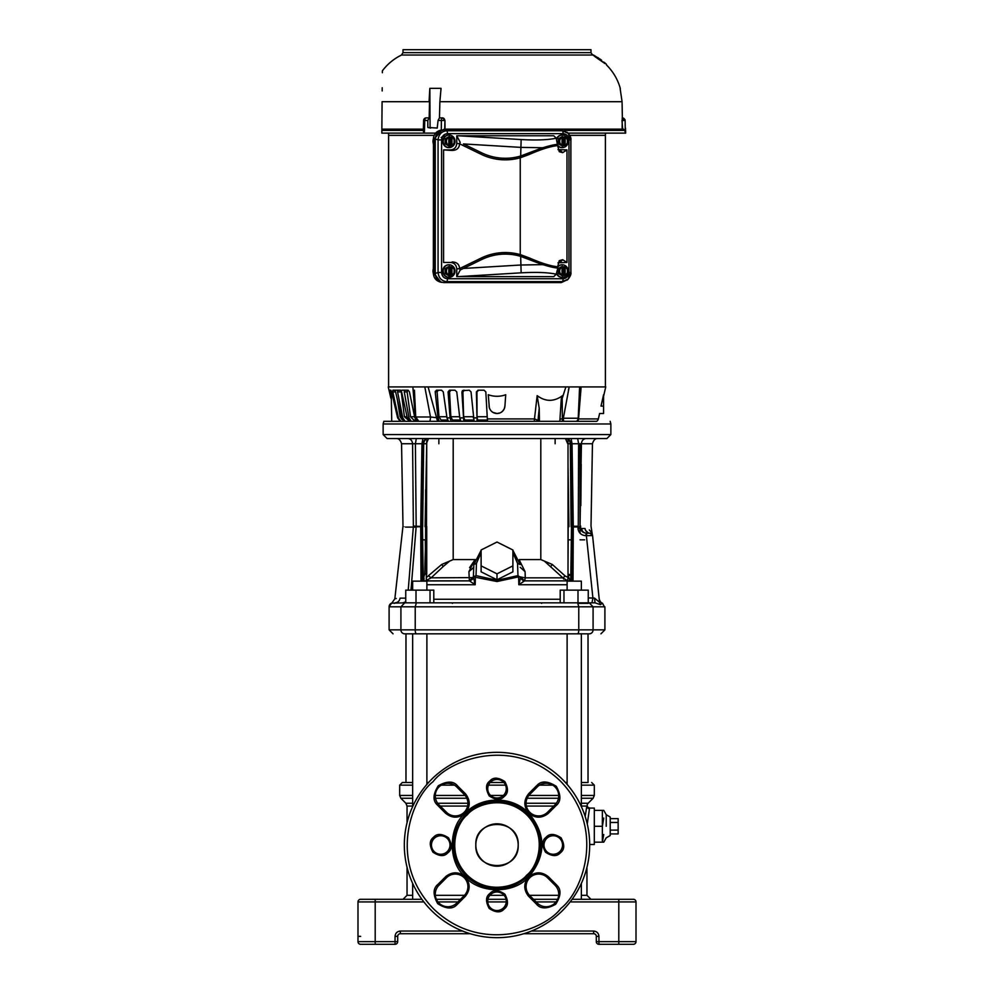 <?xml version="1.0" encoding="UTF-8"?>
<svg xmlns="http://www.w3.org/2000/svg" width="994" height="994" viewBox="0 0 994 994"><rect width="100%" height="100%" fill="white"/><g stroke="black" fill="none" stroke-linecap="round" stroke-linejoin="round"><path stroke-width="1.49" d="M404.732 602.849L391.574 603.147A3.976 3.976 0 0 0 389.101 606.825L400.917 606.825L404.732 602.849L595.083 602.849L588.262 602.849L588.262 590.138L560.206 590.138L560.206 602.849M497 438.553L387.113 438.553L396.258 438.553L387.113 438.553L383.137 434.577L610.863 434.577L606.887 438.553L497 438.553M397.178 438.553L398.631 438.553M408.273 438.553L405.875 438.553M409.453 421.332L400.209 421.332L397.637 417.89L391.586 391.897L390.07 391.909L389.884 390.22L391.313 397.426L391.735 421.332L383.846 421.332L596.673 421.332A3.976 3.976 0 0 0 598.351 418.921L599.606 413.504L603.582 413.504L603.582 406.111L603.582 413.504M417.033 421.332L415.293 417.89A5.293 4.262 90 0 0 417.381 421.332L409.69 421.332L407.316 417.89L401.601 391.897L400.47 390.22L397.886 390.22L397.575 391.897L402.794 417.89L405.142 421.332M588.262 597.928L594.462 598.09L599.544 602.277L592.573 535.58L589.939 533.206L586.323 533.206C582.993 532.834 581.155 531.268 580.782 528.51L577.986 528.609C578.744 533.008 581.366 535.356 585.864 535.667L586.298 533.219M578.334 527.168L577.986 528.609M412.796 465.602L413.057 493.645M413.144 502.84L413.218 510.531M413.305 520.558L413.355 526M580.049 526.087L581.415 443.746L578.607 443.746L578.284 526.087M427.159 438.553C417.766 438.553 417.766 438.553 427.159 438.553C417.766 438.553 417.766 438.553 427.159 438.553C436.552 438.553 436.552 438.553 427.159 438.553C436.552 438.553 436.552 438.553 427.159 438.553M566.841 438.553C557.448 438.553 557.448 438.553 566.841 438.553C557.448 438.553 557.448 438.553 566.841 438.553C576.234 438.553 576.234 438.553 566.841 438.553M600.935 633.837L604.899 629.861L400.917 629.861A3.976 3.814 90 0 0 404.732 633.837C389.226 633.837 389.226 633.837 404.732 633.837C389.226 633.837 389.226 633.837 404.732 633.837L589.02 633.837M405.341 602.849L402.955 602.849L405.738 601.792M396.271 598.5L394.842 598.823L391.81 603.097M604.427 606.825L602.439 603.147L600.451 604.638L595.083 602.849L594.462 598.09M594.362 552.676L599.556 602.327L592.573 535.58L586.385 535.667L592.896 597.928L591.977 602.849M395.065 602.849C397.886 602.55 399.551 600.985 400.06 598.152C393.139 598.922 393.139 598.922 400.06 598.152L405.738 598.152M408.223 590.138L413.318 527.106C399.526 527.118 399.526 527.118 413.318 527.093L413.318 527.106C399.526 527.118 399.526 527.118 413.318 527.093M599.544 602.277L599.954 603.793M573.004 581.142L573.277 526.236L577.825 526.236L577.874 527.205M410.994 590.138L416.151 526.944L416.175 526.236L413.367 526.074C399.998 526.074 399.998 526.074 413.367 526.074L413.342 526.907L420.723 526.696M416.126 527.205L413.318 527.106M585.913 534.697L586.385 535.667L586.833 533.206L586.385 535.667M423.63 438.553L422.885 438.553L421.965 443.746L415.393 443.746L416.175 526.236L420.723 526.422M413.367 526.074L412.585 443.746L401.551 443.746C400.495 440.131 398.731 438.391 396.258 438.553L396.258 438.553M583.789 438.553L586.1 438.553C583.292 438.851 581.726 440.578 581.415 443.746L592.449 443.746L591.008 526.074L592.3 534.673L589.939 533.206C593.169 534.797 593.169 534.797 589.939 533.206C593.169 534.797 593.169 534.797 589.939 533.206L590.846 533.368M592.573 535.555L592.349 534.747L592.573 535.555M592.312 534.673L591.716 533.89L592.312 534.673M591.691 533.877L590.871 533.38L591.691 533.877M581.602 528.51C582.124 531.392 583.689 532.958 586.323 533.206L589.939 533.206C587.206 532.958 585.565 531.392 585.019 528.51C593.766 532.859 593.766 532.859 585.019 528.51L580.782 528.51L580.049 527.081M578.694 438.553L577.688 438.553L578.607 443.746L572.035 443.746L573.277 526.236L572.196 526.236L571.923 581.142M421.804 526.236L422.674 526.733L423.68 443.746L426.289 443.746L428.513 438.553C425.68 438.764 424.065 440.504 423.68 443.746L421.965 443.746L420.723 526.236L421.804 526.236L423.046 443.746C423.394 440.578 425.134 438.851 428.252 438.553M402.371 438.553L407.9 438.553C410.696 438.876 412.249 440.603 412.585 443.746L415.393 443.746L416.312 438.553L415.281 438.553M591.691 532.722L589.318 529.926M581.217 464.235L580.831 505.66M580.633 526.074C594.424 526.074 594.424 526.074 580.633 526.074L580.67 527.106C594.424 527.106 594.424 527.106 580.67 527.106M570.742 579.999L571.525 526.447L573.277 526.422M569.674 438.553L571.115 438.553L572.035 443.746L570.954 443.746C570.606 440.578 568.866 438.851 565.748 438.553M438.863 443.746L438.863 438.553L434.44 438.553L446.144 438.553M444.964 438.553L445.747 438.553M448.157 438.553L456.022 438.553M459.526 438.553L467.23 438.553M468.311 438.553L474.56 438.553M478.251 438.553L517.949 438.553M547.856 438.553L559.56 438.553M507.512 438.553L536.636 438.553M593.43 438.553L587.951 438.553M592.449 443.746C593.505 440.131 595.269 438.391 597.742 438.553L586.1 438.553M572.196 526.236L570.954 443.746L570.32 443.746C570.022 440.628 568.406 438.901 565.487 438.553L567.711 443.746L570.32 443.746L571.103 526.745L573.277 526.696M557.448 438.553L558.566 438.553M555.137 443.746L555.137 438.553M537.468 421.332L535.48 421.332M575.986 421.332L576.421 421.332A3.976 3.976 0 0 0 578.197 418.238L579.614 386.914L569.189 386.914L563.349 418.238L578.197 418.238M360.636 944.3A2.647 2.647 0 0 1 357.989 941.653L375.198 941.653L375.198 944.3L360.636 944.3A2.647 2.647 0 0 1 357.989 941.653L357.989 901.931A2.647 2.647 0 0 1 360.636 899.284L375.198 899.284L368.575 899.284L375.198 899.284L375.198 941.653L395.053 941.653L395.053 936.36L397.699 936.36A2.647 2.647 0 0 1 400.346 933.714L470.162 933.714M625.425 899.284L618.802 899.284L625.425 899.284M523.838 933.714L593.654 933.714L593.654 931.055C596.847 931.39 598.612 933.155 598.947 936.36L598.947 941.653L618.802 941.653L618.802 899.284L633.364 899.284A2.647 2.647 0 0 1 636.011 901.931L636.011 941.653A2.647 2.647 0 0 1 633.364 944.3L625.425 944.3M618.802 899.284L572.122 899.284M557.634 899.284L533.492 899.284M506.058 899.284L487.942 899.284M460.508 899.284L436.366 899.284M421.878 899.284L375.198 899.284M397.699 941.653A2.647 2.647 0 0 1 395.053 944.3L395.053 941.653L397.699 941.653L397.699 936.36A2.647 2.647 0 0 1 400.346 933.714L400.346 931.055C397.153 931.403 395.388 933.167 395.053 936.36M598.947 936.36L596.301 936.36A2.647 2.647 0 0 0 593.654 933.714A2.647 2.647 0 0 1 596.301 936.36L596.301 941.653L598.947 941.653L598.947 944.3L633.364 944.3A2.647 2.647 0 0 0 636.011 941.653A2.647 2.647 0 0 1 633.364 944.3M375.198 944.3L395.053 944.3M598.947 944.3A2.647 2.647 0 0 1 596.301 941.653M511.985 859.984A21.185 21.185 0 0 1 482.015 859.984A21.185 21.185 0 0 1 482.015 830.027A21.185 21.185 0 0 1 511.985 830.027A21.185 21.185 0 0 1 511.985 859.984A21.185 21.185 0 0 0 497 823.815M482.015 830.027A21.185 21.185 0 0 0 497 866.184M475.815 844.999C474.486 872.297 519.489 872.359 518.185 844.999C519.514 817.702 474.511 817.64 475.815 844.999M586.957 867.265L586.957 895.308L590.933 899.284M585.168 816.459L586.82 806.072C587.591 803.45 587.591 803.45 586.82 806.072C587.591 803.45 587.591 803.45 586.82 806.072L581.353 806.072M412.647 806.072L407.043 806.072L407.043 822.734M407.043 867.265L407.043 895.308L412.647 895.308M412.647 803.264L405.875 803.264L400.855 798.244L412.647 798.244M581.353 803.264L588.125 803.264L593.145 798.244L581.353 798.244M581.353 785.161L594.313 785.161L594.313 795.436L581.353 795.436M412.647 785.161L399.687 785.161L399.687 795.436L400.855 798.244M497.907 782.514L490.129 782.514M428.563 782.514L426.886 782.514M412.647 782.514L405.974 782.514L405.974 633.837M589.467 808.631L586.82 806.072A2.647 2.56 -167.7 0 0 589.467 808.631L587.268 824.026M594.313 826.287L594.313 808.072L594.313 810.396L603.768 810.396L602.364 810.396L602.364 842.166L603.768 842.166L594.313 842.166L594.313 844.49L594.313 826.287L602.364 826.287L603.756 818.074M606.228 826.287L606.228 814.72L606.228 826.287M618.144 830.102L618.144 833.929L610.204 833.929L610.204 835.544L610.204 817.018L610.204 818.634L618.144 818.634L618.144 830.102L610.204 830.102M603.756 834.5L602.364 842.166M565.437 782.514L567.114 782.514M581.353 782.514L588.026 782.514L588.026 633.837M503.871 782.514L496.13 782.514M610.204 822.46L618.144 822.46M412.647 899.284L412.647 883.38M412.647 806.631L412.647 633.837M426.886 784.39L426.886 633.837M567.114 784.39L567.114 633.837M581.353 899.284L581.353 883.38M581.353 806.631L581.353 633.837M563.971 602.849L563.971 590.138M577.999 602.849L577.999 590.138M584.658 539.829L580.049 539.829M541.693 603.383L540.947 602.849M453.065 602.849L452.307 603.383M426.886 584.745L475.182 584.745L469.851 581.142L475.182 584.745L475.393 576.868L475.182 584.745L473.38 576.868L497 581.54L518.607 576.868L518.818 584.745L520.62 576.868L518.607 576.868L517.973 575.613L497 580.285L476.027 575.613L475.393 576.868L476.027 575.613L473.38 576.868L469.379 580.869L426.314 580.869L469.454 580.869L422.624 580.956L424.711 574.172L426.749 573.613L426.737 539.829L425.618 539.829L424.711 574.172M430.029 602.849L430.029 590.138L433.794 590.138L433.794 602.849M430.029 590.138L405.738 590.138L405.738 602.849M416.001 602.849L416.001 590.138M567.114 590.138L567.114 581.142L581.353 581.142L581.353 590.138M567.114 584.745L518.818 584.745L520.632 577.539L524.149 581.142L518.818 584.745L518.731 581.316M412.647 590.138L412.647 581.142L426.886 581.142L426.886 590.138M580.049 533.206L580.049 443.734M568.021 564.319L568.183 539.829L571.103 539.829M571.935 578.57L570.009 580.434L568.108 575.936L570.78 574.843L568.021 574.209M571.388 581.142L570.009 580.434L571.935 580.434M560.156 580.869L536.213 580.869M469.851 581.142L473.368 577.539M474.387 582.322L475.12 584.559M422.674 539.829L425.618 539.829L425.618 489.731M414.796 527.106L414.796 526.186M423.22 577.589L423.991 578.061L423.991 580.869L433.844 580.869M439.708 438.553L457.364 438.553M568.183 526.447L568.021 557.758M568.021 439.336L568.021 577.092M568.021 575.24L568.108 575.936M524.621 580.869L520.806 577.589L524.621 580.869L525.267 577.837L562.865 577.837L567.686 580.869L568.021 577.203M519.613 560.641L525.081 571.662L525.267 577.837L520.558 577.005L524.521 580.869C521.651 579.713 520.347 578.583 520.62 577.477M520.632 577.539L517.973 575.613L517.539 563.374L512.892 552.602M497 573.824L512.892 565.872L512.892 571.836L497 579.775L481.108 571.836L481.108 565.872L497 573.824L497 579.775M481.108 552.602L476.461 563.349L476.027 575.613L476.461 563.349L473.815 564.604L473.38 576.868M473.38 577.477C473.653 578.583 472.349 579.713 469.454 580.869L473.43 577.005M425.556 580.869L431.135 577.837L473.194 577.589M457.787 580.869L469.379 580.869L468.919 571.662L474.387 560.653L469.615 567.611M426.737 539.829L426.737 526.447L425.084 526.447L426.749 443.746M426.314 580.869L426.749 440.628M426.749 574.507L426.749 573.613M453.189 438.553L453.189 559.585L441.721 564.455L426.749 577.166M453.189 559.585L475.741 559.585M519.303 559.585L540.811 559.585L540.811 438.553M567.686 577.203L565.238 576.06L552.279 564.455L540.811 559.585M563.784 579.092L562.865 577.837L565.238 576.06M517.539 563.374L520.185 564.604L512.892 550.577M525.081 571.662L520.185 567.288M512.892 565.872L512.892 549.993L497 542.041L481.108 549.993L481.108 565.872M473.815 567.288L468.919 571.662M428.762 576.06L431.135 577.837L443.225 566.493L441.721 564.455M449.263 561.436L443.225 566.493M562.865 577.837L544.737 561.436M552.279 564.455L550.775 566.493M490.452 782.179A9.269 9.269 0 0 1 503.821 782.452A9.269 9.269 0 0 1 502.989 795.809A9.269 9.269 0 0 1 490.179 795.014A9.269 9.269 0 0 1 490.452 782.179M546.712 838.451A9.269 9.269 0 0 1 560.082 838.725A9.269 9.269 0 0 1 559.262 852.069A9.269 9.269 0 0 1 546.452 851.286A9.269 9.269 0 0 1 546.712 838.451M490.452 894.712A9.269 9.269 0 0 1 503.821 894.998A9.269 9.269 0 0 1 502.989 908.342A9.269 9.269 0 0 1 490.179 907.547A9.269 9.269 0 0 1 490.452 894.712M434.179 838.451A9.269 9.269 0 0 1 447.548 838.725A9.269 9.269 0 0 1 446.728 852.069A9.269 9.269 0 0 1 433.918 851.286A9.269 9.269 0 0 1 434.179 838.451M465.701 812.645C482.488 795.622 512.556 796.008 528.833 813.179C546.278 834.388 546.278 855.61 528.833 876.832L528.323 877.329C513.774 894.078 479.406 893.792 465.167 876.832C447.996 862.481 447.996 827.53 465.167 813.179L465.701 812.645C470.361 806.619 470.386 800.431 465.751 794.131A13.904 13.904 0 0 0 465.167 793.51L464.235 794.454A12.574 12.574 0 0 1 464.235 812.235A12.574 12.574 0 0 1 446.443 812.235L438.963 804.742A12.574 12.574 0 0 1 438.963 786.962A12.574 12.574 0 0 1 456.743 786.962L464.235 794.454A12.574 12.574 0 0 1 464.235 812.235A12.574 12.574 0 0 1 446.443 812.235L445.511 813.179C452.059 818.472 458.619 818.472 465.167 813.179M466.621 813.601A43.686 43.686 0 0 0 465.602 875.379A43.686 43.686 0 0 0 527.379 876.41A43.686 43.686 0 0 0 528.398 814.633A43.686 43.686 0 0 0 466.621 813.601M562.529 910.541A92.678 92.678 0 0 1 431.719 910.777A92.678 92.678 0 0 1 431.471 779.47A92.678 92.678 0 0 1 562.281 779.221A92.678 92.678 0 0 1 562.529 910.541M560.666 908.665C544.55 929.85 481.506 954.799 433.583 908.901C387.325 861.326 411.789 798.095 432.862 781.831L433.334 781.346C449.45 760.149 512.494 735.212 560.417 781.098C606.675 828.673 582.211 891.904 561.138 908.181L561.337 907.982M438.963 885.256L446.443 877.764A12.574 12.574 0 0 1 464.235 877.764A12.574 12.574 0 0 1 464.235 895.557L456.743 903.049A12.574 12.574 0 0 1 438.963 903.049A12.574 12.574 0 0 1 438.963 885.256L438.019 884.325C432.924 888.387 432.825 894.836 437.733 903.683C446.256 909.1 452.705 909.398 457.066 904.565L457.675 903.981L456.743 903.049A12.574 12.574 0 0 1 438.963 903.049A12.574 12.574 0 0 1 438.963 885.256M528.323 877.329L528.299 877.354C523.639 883.393 523.614 889.58 528.249 895.88A13.904 13.904 0 0 0 528.833 896.489L529.765 895.557A12.574 12.574 0 0 1 529.765 877.764A12.574 12.574 0 0 1 547.557 877.764L555.037 885.256A12.574 12.574 0 0 1 555.037 903.049A12.574 12.574 0 0 1 537.257 903.049L529.765 895.557A12.574 12.574 0 0 1 529.765 877.764A12.574 12.574 0 0 1 547.557 877.764L548.489 876.832C541.941 871.527 535.381 871.527 528.833 876.832M529.765 794.454L537.257 786.962A12.574 12.574 0 0 1 555.037 786.962A12.574 12.574 0 0 1 555.037 804.742L547.557 812.235A12.574 12.574 0 0 1 529.765 812.235A12.574 12.574 0 0 1 529.765 794.454L528.833 793.51C523.527 800.071 523.527 806.619 528.833 813.179C535.033 818.298 541.382 818.484 547.88 813.751L548.489 813.179L547.557 812.235A12.574 12.574 0 0 1 529.765 812.235A12.574 12.574 0 0 1 529.765 794.454M556.802 139.098A6.287 5.914 -90 0 1 568.245 141.322A6.287 5.914 -90 0 1 562.331 147.609L561.883 147.609A6.287 5.914 -90 0 1 557.634 145.683M562.331 135.035L561.883 135.035A6.287 5.914 -90 0 0 556.553 138.613M557.646 267.237A6.287 5.914 -90 0 1 568.245 271.064A6.287 5.914 -90 0 1 562.331 277.351L561.883 277.351A6.287 5.914 -90 0 1 556.553 273.772M562.331 264.777L561.883 264.777A6.287 5.914 -90 0 0 557.634 266.703M441.982 130.003L434.018 139.235L434.018 273.151L440.715 282.184C436.055 280.904 433.595 277.86 433.334 273.052L433.471 139.334L433.471 273.052L440.988 282.221M441.137 137.545L444.206 135.557M559.821 421.332L561.299 398.569L562.554 395.649L562.182 398.457L565.897 386.914L569.189 386.914L568.419 389.996M605.396 386.914L605.396 135.358L569.748 135.358L605.408 135.358L605.408 133.109M414.436 390.22L415.74 416.983L430.489 416.983L424.811 386.914L569.189 386.914M388.592 135.358L434.192 135.358L388.604 135.358L388.604 386.914L388.592 133.109M391.313 397.426L390.853 398.172L388.256 386.914L428.103 386.914L436.627 417.89A5.293 3.144 90 0 0 438.168 421.332L441.845 421.332L441.858 420.015M389.884 390.22L390.866 390.22L389.834 390.356M412.87 386.914L415.293 417.89L416.2 416.983A5.293 5.082 -90 0 0 418.809 421.332L417.381 421.332L418.809 421.332L415.74 416.983L414.734 397.836M427.818 120.436L423.606 120.448A2.647 2.647 0 0 1 426.252 117.888L429.159 117.888L427.818 120.436L427.805 127.431L430.626 128.077M603.631 62.498L592.896 55.005M598.711 58.907L603.631 62.547M603.433 62.535L594.598 56.372M622.07 101.711L620.107 88.354L622.07 101.711L622.368 117.888L622.07 101.711L439.87 101.711L439.472 117.888M622.12 129.133L622.256 117.888A2.647 2.647 -90 0 1 624.891 120.436L622.319 120.485L622.256 117.888L625.114 120.436L625.313 133.109L624.866 130.413L623.437 129.133L624.866 130.413L623.437 129.133L444.194 129.133L442.492 130.413M442.653 117.888L444.939 120.485L444.989 129.133M590.995 52.645L590.995 49.7L403.005 49.7L403.005 52.645L590.995 52.645L592.486 55.03L401.514 55.03C393.873 58.783 387.486 64.063 382.355 70.847L382.342 72.724M449.126 135.035A6.287 5.914 -90 0 1 455.028 141.322A6.287 5.914 -90 0 1 449.126 147.609L448.667 147.609A6.287 5.914 -90 0 1 442.765 141.322A6.287 5.914 -90 0 1 448.667 135.035L449.126 135.035A6.287 5.914 -90 0 0 443.212 141.322A6.287 5.914 -90 0 0 449.126 147.609M449.126 264.777A6.287 5.914 -90 0 1 455.028 271.064A6.287 5.914 -90 0 1 449.126 277.351L448.667 277.351A6.287 5.914 -90 0 1 442.765 271.064A6.287 5.914 -90 0 1 448.667 264.777L449.126 264.777A6.287 5.914 -90 0 0 443.212 271.064A6.287 5.914 -90 0 0 449.126 277.351M480.984 258.154L481.655 259.533L460.21 269.995L459.526 268.616L480.984 258.154A55.416 55.416 0 0 1 520.67 254.725L529.367 257.943C540.984 263.075 550.415 266.019 557.634 266.79L557.82 268.119C550.341 267.262 540.736 264.329 528.994 259.322L520.247 256.191A53.887 53.887 0 0 0 481.655 259.533L463.44 268.455L520.67 265.013L542.538 264.64L557.845 268.181L556.218 274.207L553.795 276.63L456.755 276.605L460.222 269.995L463.44 268.455M481.668 259.571A53.85 53.85 0 0 1 520.67 256.365L542.538 264.64M459.526 268.616L456.755 268.976C456.383 265.025 454.345 262.863 450.63 262.466L443.572 262.466L443.572 149.92L450.63 149.92C454.345 149.522 456.383 147.348 456.755 143.409L456.755 135.78L553.795 135.756L556.218 138.178L557.634 145.596C550.415 146.367 540.984 149.311 529.367 154.443L520.67 157.661A55.416 55.416 0 0 1 480.984 154.232L459.526 143.77L460.21 142.39L456.755 135.78M456.755 276.605L456.755 268.976M557.845 144.205L542.538 147.746L520.67 156.021A53.85 53.85 0 0 1 481.668 152.815A53.887 53.887 0 0 0 520.247 156.182L528.994 153.064C540.736 148.044 550.341 145.112 557.82 144.267M542.538 147.746L520.67 147.373L463.44 143.931L481.668 152.815L480.984 154.232M463.44 143.931L481.655 152.852M456.755 143.409L459.526 143.77M567.661 279.6L561.287 282.582L443.833 282.582C438.64 282.023 435.782 278.991 435.248 273.462L438.068 272.48L438.068 139.905L441.584 139.905L441.584 272.48C441.945 276.27 443.908 278.357 447.462 278.742A2.907 0.994 90 0 1 446.641 281.613C441.56 281.016 438.702 277.972 438.068 272.48L441.584 272.48M435.248 273.462L435.248 138.924L438.068 139.905C438.702 134.401 441.56 131.37 446.641 130.773A2.907 0.994 90 0 1 447.462 133.643C443.908 134.028 441.945 136.116 441.584 139.905M449.226 145.596L448.592 145.596L449.126 146.267L445.101 143.795L445.101 138.849L449.276 136.464M454.109 143.745L451.102 145.596L451.102 137.035L454.183 138.949L454.109 143.745M449.536 146.168L451.102 145.596M450.468 145.596L450.468 137.035L449.226 137.035M446.207 138.887L446.207 143.745L448.828 145.161A4.187 3.939 -90 0 1 448.828 137.47L445.101 138.849M446.207 143.745L445.2 143.745L445.2 138.887L449.536 136.464M449.226 275.338L448.592 275.338L449.126 276.009L445.101 273.536L445.101 268.591L449.276 266.218M454.109 273.499L451.102 275.338L451.102 266.79L454.183 268.703L454.109 273.499M449.536 275.922L451.102 275.338M450.468 275.338L450.468 266.79L449.226 266.79M446.207 268.641L446.207 273.499L448.828 274.916A4.187 3.939 -90 0 1 448.828 267.212L445.101 268.591M446.207 273.499L445.2 273.499L445.2 268.641L449.536 266.218M557.994 149.597L566.99 149.92L566.99 262.466L557.994 262.789M451.897 267.137L451.947 267.212A4.187 3.939 -90 0 1 451.947 274.916L451.897 274.99M450.468 266.79L451.102 266.79M451.897 137.396L451.947 137.47A4.187 3.939 -90 0 1 451.947 145.161L451.897 145.236M450.468 137.035L451.102 137.035M459.526 144.366C459.079 148.292 456.606 150.318 452.108 150.442L450.63 149.92M443.572 149.92L452.108 150.442M450.63 262.466L443.572 262.466M452.108 261.944C456.606 262.068 459.079 264.093 459.526 268.02M597.642 57.577L601.532 60.323L597.642 57.577M600.687 59.516L601.333 59.988L600.687 59.516M600.488 59.367L594.785 55.925M603.42 62.001L604.302 62.908M604.489 63.467L604.302 62.597M595.692 56.434L601.519 60.125M598.55 58.087L597.841 57.565M439.435 117.888L442.504 117.888A2.647 2.261 90 0 1 444.753 120.485L438.068 120.436L439.435 117.888M622.455 117.888L625.114 120.436L624.903 119.516M429.159 117.888L429.843 88.354L430.079 127.431M426.165 117.888L426.252 117.888A2.647 1.491 -90 0 0 424.761 120.436L424.363 133.109L423.556 133.109L423.369 129.133L423.63 130.413L381.907 130.413L381.957 129.133L381.82 133.109L382.094 101.711C382.454 59.478 382.454 59.478 382.094 101.711L429.06 101.711L429.843 88.354L441.05 88.354L439.87 101.711M438.068 120.436L437.236 128.077L427.805 127.431M442.504 117.888A2.647 1.143 90 0 0 441.348 120.436L441.324 130.09M382.205 87.745L382.181 90.939M423.369 129.133L423.606 120.448L423.369 129.133M381.957 129.133L423.332 129.133M418.462 421.332L417.393 421.332M474.076 421.294L444.256 421.332L444.268 420.015M455.401 420.015L455.376 421.332M473.641 420.015L464.707 420.015L467.329 420.015L467.317 421.332M488.327 421.332L474.088 421.332L471.044 391.897L469.28 390.22L462.359 390.654M486.799 421.332L486.762 420.015L479.853 420.015L479.829 421.332M435.633 133.109L424.363 133.109M624.953 133.109L568.034 133.109M424.525 127.816L424.674 123.181M381.907 130.413L381.82 133.109L423.556 133.109M560.007 419.319L563.349 418.238A3.976 1.18 -90 0 0 563.871 421.332L576.421 421.332M562.554 395.649C554.043 401.874 545.569 401.874 537.158 395.649L534.213 421.332L487.632 421.332L487.346 418.921L534.834 418.921L539.444 421.332L539.22 408.223L537.965 420.698L539.295 420.698M478.599 390.22L476.958 391.897L477.033 416.734L487.222 416.734M487.433 420.015L477.605 420.015L477.033 416.734M477.605 420.015L479.853 420.015M463.415 390.22L461.899 391.897L464.459 390.22L462.918 391.897L463.614 416.734L473.206 416.734M464.707 420.015L463.614 416.734M450.953 390.22L449.536 391.897L450.841 416.734L459.663 416.734M460.259 420.015L452.456 420.015L450.841 416.734M438.342 390.22L437.087 391.897L438.988 416.871M447.586 420.015L441.063 420.015L438.975 416.734L446.828 416.734M407.751 390.22L407.118 391.897L410.51 416.734L414.585 416.734M415.716 420.015L413.777 420.015L410.51 416.734M413.777 420.015L414.995 420.015L415.007 421.332M414.498 420.015L413.715 420.015M401.054 390.22L404.409 416.734L407.055 416.734M408.261 420.015L404.409 416.734M397.19 398.83L400.11 416.734L401.278 416.734M402.085 419.555L400.11 416.734M448.431 421.332L447.002 417.89L443.274 391.897L441.584 390.22L436.428 390.22L435.223 391.897L436.428 390.22L435.223 391.897L437.981 417.89L430.489 416.983A5.293 1.491 90 0 1 429.719 421.332L430.178 421.332M577.676 418.238L578.57 418.921A3.976 3.193 -90 0 1 577.228 421.332L596.673 421.332M561.299 398.569L562.182 398.457L562.405 421.332L563.871 421.332M489.309 407.565L488.278 394.742C494.105 396.805 499.92 396.805 505.722 394.742L505.561 397.016M489.073 406.111A7.94 7.94 0 0 0 497 413.504A7.94 7.94 0 0 0 504.927 406.111L505.722 394.742M504.927 406.111L504.194 408.932M504.182 408.944L502.504 411.28M502.442 411.342L501.175 412.324M499.932 412.932L497.037 413.504M497 413.504L492.937 412.386M492.738 412.262L491.57 411.354M491.558 411.342L490.825 410.559M490.576 410.224L489.831 408.981M489.818 408.956L489.433 407.962M537.158 395.649L539.22 408.223M487.346 418.921L485.83 391.897L484.066 390.22L478.027 390.22L476.399 391.897L477.058 421.332M461.899 391.897L463.763 421.332M460.918 421.332L459.787 417.89L456.768 391.897L455.016 390.22L449.462 390.22L448.083 391.897L450.071 417.89L451.102 421.332M437.981 417.89L439.348 421.332M414.833 417.89L409.453 391.897L408.136 390.22L404.819 390.22L404.26 391.897L409.006 417.89L411.168 421.332M404.049 421.332L401.551 417.89L395.6 391.897L392.816 391.897L392.891 390.22L394.68 390.22L395.6 391.897M392.816 391.897L398.42 417.89L400.893 421.332M390.866 390.22L391.586 391.897M397.886 390.22L394.68 390.22M435.235 391.387L437.087 391.897M603.582 394.742C603.582 396.805 603.582 396.805 603.582 394.742L603.582 406.111L601.01 406.111L603.582 394.742M601.01 406.111C599.146 415.654 599.146 415.654 601.01 406.111C599.146 415.654 599.146 415.654 601.01 406.111M579.614 386.914L581.13 386.914L578.583 418.822M581.13 386.914L605.744 386.914L603.582 396.283M433.334 273.052L434.018 273.151M440.988 130.164L434.018 139.235M441.261 282.284L441.982 282.371M562.43 266.79L563.685 266.79L563.685 275.338L562.753 275.922L559.423 273.499L559.423 268.641L562.032 267.212A4.187 3.939 -90 0 0 562.032 274.916L562.032 267.212M563.685 275.338L564.319 275.338L564.319 266.79L565.164 267.212A4.187 3.939 -90 0 1 565.164 274.916L564.319 275.338M563.685 266.79L564.319 266.79M565.114 267.137L567.388 268.703L567.388 273.437L565.114 274.99M562.43 137.035L563.685 137.035L563.685 145.596L562.753 146.168L559.423 143.745L559.423 138.887L562.032 137.47A4.187 3.939 -90 0 0 562.032 145.161L562.032 137.47M563.685 145.596L564.319 145.596L564.319 137.035L565.164 137.47A4.187 3.939 -90 0 1 565.164 145.161L564.319 145.596M563.685 137.035L564.319 137.035M565.114 137.396L567.388 138.949L567.338 143.77L565.114 145.236M559.423 268.641L558.317 268.591L562.368 266.218L558.417 268.641L558.317 273.536L558.317 268.591M559.423 273.499L562.753 275.922M559.423 138.887L558.317 138.849L562.368 136.464L558.417 138.887L558.317 143.795L558.317 138.849M559.423 143.745L562.753 146.168M562.48 275.922L558.317 273.536M562.48 146.168L558.317 143.795M435.248 138.924C435.782 133.395 438.64 130.351 443.833 129.804L561.287 129.804L567.673 132.786M443.833 129.804L446.641 130.773L562.269 130.773L568.195 133.271L570.842 139.905L570.842 272.48L568.195 279.115L562.269 281.613L446.641 281.613L443.833 282.582M562.331 277.351A6.287 5.914 -90 0 1 556.802 273.288M562.331 147.609A6.287 5.914 -90 0 1 557.646 145.136M566.99 262.466L562.666 259.707L559.92 262.466M561.287 129.804L562.269 130.773A2.907 0.994 90 0 1 563.089 133.643L447.462 133.643M447.462 278.742L563.089 278.742C566.655 278.357 568.618 276.27 568.966 272.48L568.966 139.905L570.891 139.905C571.264 138.265 570.37 136.054 568.195 133.271L567.176 132.264M568.966 272.48L570.891 272.48L570.891 139.905M563.089 278.742A2.907 0.994 90 0 1 562.269 281.613L561.287 282.582M559.92 149.92L562.666 152.666L566.99 149.92M557.634 266.79L559.262 260.676L562.666 259.707M562.666 152.666L559.262 151.709L557.634 145.596M402.21 390.22L404.819 390.22M577.638 602.849L578.769 606.825L415.231 606.825L415.231 629.861A3.976 1.131 90 0 0 416.362 633.837M610.863 434.577L610.863 423.978L383.137 423.978L383.846 421.332M568.021 526.447L568.916 526.447L568.021 464.894M604.899 629.861L604.899 606.825L593.083 606.825L593.083 629.861A3.976 3.814 90 0 1 589.268 633.837M589.268 602.849L593.083 606.825L578.769 606.825L578.769 629.861A3.976 1.131 90 0 1 577.638 633.837M416.362 602.849L415.231 606.825L400.917 606.825L400.917 629.861L389.101 629.861L393.065 633.837M572.209 527.019L580.658 526.907M420.996 581.142L420.723 526.944L421.791 527.019L422.077 581.142M426.737 526.733L425.084 526.733M425.27 539.829L425.395 548.017M423.258 580.136L422.475 526.733L421.791 527.019M568.021 526.733L568.916 526.733M585.553 530.374L588.249 532.896M593.654 931.055L531.392 931.055M462.608 931.055L400.346 931.055M357.989 936.36L360.636 936.36M633.364 899.284A2.647 2.647 0 0 1 636.011 901.931L570.134 901.931M556.031 901.931L536.139 901.931M506.244 901.931L487.756 901.931M457.861 901.931L437.969 901.931M423.866 901.931L357.989 901.931A2.647 2.647 0 0 1 360.636 899.284M618.802 944.3L618.802 941.653L636.011 941.653M553.72 806.072L526.385 806.072M467.615 806.072L440.28 806.072M435.322 895.308L464.471 895.308M489.905 895.308L504.095 895.308M529.529 895.308L558.678 895.308M581.353 895.308L586.957 895.308M526.087 803.264L556.317 803.264M466.832 798.244L435.496 798.244M503.411 795.436L490.589 795.436M465.117 795.436L435.285 795.436M412.647 795.436L399.687 795.436M505.548 785.161L488.452 785.161M454.469 785.161L441.224 785.161M437.683 803.264L467.913 803.264M558.504 798.244L527.168 798.244M558.715 795.436L528.883 795.436M552.776 785.161L539.531 785.161M433.794 599.258L560.206 599.258M509.549 548.315L507.623 547.359M481.108 550.577L473.815 564.604L481.108 550.303M486.414 547.334L484.413 548.34M490.154 780.65A10.586 10.586 0 0 0 489.508 781.247C485.656 784.328 485.557 789.224 489.21 795.908C495.584 800.095 500.454 800.394 503.846 796.815A10.586 10.586 0 0 0 504.492 796.219C508.344 793.137 508.443 788.254 504.79 781.557C498.416 777.37 493.546 777.072 490.154 780.65M546.414 836.923A10.586 10.586 0 0 0 545.781 837.52C541.929 840.601 541.829 845.484 545.482 852.181C551.844 856.368 556.727 856.666 560.119 853.088A10.586 10.586 0 0 0 560.753 852.492C564.604 849.41 564.704 844.515 561.063 837.83C554.689 833.643 549.806 833.345 546.414 836.923M490.154 893.196A10.586 10.586 0 0 0 489.508 893.78C485.656 896.861 485.557 901.757 489.21 908.441C495.584 912.629 500.454 912.939 503.846 909.348A10.586 10.586 0 0 0 504.492 908.764C508.344 905.671 508.443 900.788 504.79 894.091C498.416 889.916 493.546 889.605 490.154 893.196M433.881 836.923A10.586 10.586 0 0 0 433.247 837.52C429.396 840.601 429.296 845.484 432.937 852.181C439.311 856.368 444.194 856.666 447.586 853.088A10.586 10.586 0 0 0 448.219 852.492C452.071 849.41 452.171 844.515 448.518 837.83C442.156 833.643 437.273 833.345 433.881 836.923M526.957 874.956L526.46 875.453C518.682 885.306 488.949 896.476 466.795 874.708C445.399 852.193 457.066 822.659 467.043 815.043L467.54 814.546C475.318 804.705 505.051 793.535 527.205 815.291C548.601 837.805 536.934 867.352 526.957 874.956M555.037 885.256A12.574 12.574 0 0 1 555.037 903.049A12.574 12.574 0 0 1 537.257 903.049L536.325 903.981C540.376 909.075 546.837 909.175 555.671 904.279C561.101 895.743 561.399 889.295 556.553 884.933A13.904 13.904 0 0 0 555.981 884.325L555.037 885.256M491.011 781.669A9.269 9.269 0 0 1 503.821 782.452A9.269 9.269 0 0 1 502.989 795.809M547.272 837.93A9.269 9.269 0 0 1 560.082 838.725A9.269 9.269 0 0 1 559.262 852.069M491.011 894.202A9.269 9.269 0 0 1 503.821 894.998A9.269 9.269 0 0 1 502.989 908.342M434.738 837.93A9.269 9.269 0 0 1 447.548 838.725A9.269 9.269 0 0 1 446.728 852.069M430.974 779.967A92.678 92.678 0 0 1 562.281 779.221A92.678 92.678 0 0 1 563.026 910.044M433.334 781.346L432.663 782.029M446.443 877.764A12.574 12.574 0 0 1 464.235 877.764A12.574 12.574 0 0 1 464.235 895.557L465.167 896.489C470.473 889.941 470.473 883.38 465.167 876.832C458.967 871.713 452.618 871.514 446.12 876.261L445.511 876.832L446.443 877.764M445.511 876.832L438.019 884.325M457.675 903.981L465.167 896.489M438.963 804.742A12.574 12.574 0 0 1 438.963 786.962A12.574 12.574 0 0 1 456.743 786.962L457.675 786.018C453.624 780.936 447.163 780.837 438.329 785.732C432.899 794.256 432.601 800.704 437.447 805.065A13.904 13.904 0 0 0 438.019 805.687L438.963 804.742M438.019 805.687L445.511 813.179M465.167 793.51L457.675 786.018M555.981 884.325L548.489 876.832M528.833 896.489L536.325 903.981M537.257 786.962A12.574 12.574 0 0 1 555.037 786.962A12.574 12.574 0 0 1 555.037 804.742L555.981 805.687C561.076 801.624 561.175 795.175 556.267 786.329C547.744 780.899 541.295 780.613 536.934 785.446L536.325 786.018L537.257 786.962M536.325 786.018L528.833 793.51M548.489 813.179L555.981 805.687M433.347 138.998A7.356 6.908 90 0 0 433.334 143.621M529.367 257.943L528.97 259.384M520.247 156.182L520.247 256.191M520.67 256.365L521.142 272.828L458.197 276.63M556.218 274.207C548.377 272.455 536.685 271.996 521.142 272.828M528.97 152.989L529.367 154.443M458.197 135.756L521.142 139.558L520.67 156.021M521.142 139.558C536.685 140.39 548.377 139.93 556.218 138.178M448.828 145.161L448.828 137.47M451.947 137.47L451.947 145.161M448.828 274.916L448.828 267.212M451.947 267.212L451.947 274.916M449.226 137.135L449.226 145.509M449.226 266.877L449.226 275.251M568.966 139.905C568.618 136.116 566.655 134.028 563.089 133.643M449.276 275.922L445.101 273.536M449.276 146.168L445.101 143.795M444.939 120.485L444.74 129.133M622.617 129.133L621.983 120.485M624.866 130.413L564.418 130.413M477.803 421.332L477.841 420.015M465.117 421.332L465.142 420.015M453.053 421.332L453.078 420.015M409.279 421.332L409.255 420.015M473.306 417.89L476.722 417.89M459.787 417.89L463.067 417.89M449.536 391.897L448.083 391.897M447.002 417.89L450.071 417.89M407.118 391.897L404.26 391.897M407.316 417.89L409.006 417.89M400.644 391.897L397.575 391.897M401.551 417.89L402.794 417.89M397.637 417.89L398.42 417.89M578.57 418.921L598.351 418.921M433.334 268.765A7.356 6.908 90 0 0 433.347 273.387M565.164 267.212L565.164 274.916M565.164 137.47L565.164 145.161M562.43 266.877L562.43 275.251M562.43 137.135L562.43 145.509M391.574 603.147L389.101 606.825L389.101 629.861M402.458 438.553L400.52 438.553M398.743 438.553L397.737 438.553M401.551 443.746L402.992 526.074L394.842 598.823M602.439 603.147C601.022 602.886 599.929 601.432 599.183 598.798M396.295 438.553L400.57 438.553M383.137 423.978L383.137 434.577M610.863 423.978L610.154 421.332M594.313 808.072L589.777 808.072C587.491 807.526 586.721 806.221 587.454 804.146L588.125 803.264M399.687 785.161L402.334 782.514L405.974 782.514M405.875 803.264L407.043 806.072M407.043 895.308L403.067 899.284M589.678 844.49L594.313 844.49M594.313 795.436L593.145 798.244M610.204 817.018L606.228 814.72L603.768 810.396M610.204 835.544L606.228 837.843L603.768 842.166M594.313 785.161L591.666 782.514M578.185 603.358L588.262 603.358M394.332 603.383L395.165 602.799M570.009 580.869L523.03 580.869M482.276 549.409L489.135 545.979M504.877 545.979L511.711 549.396M512.892 550.316L520.185 564.58M473.38 576.843L473.815 564.58M433.334 144.031L433.372 138.526M606.489 64.958C613.124 71.556 617.709 79.358 620.281 88.354L620.281 89.013M403.005 52.645L401.514 55.03M449.263 145.571L449.263 137.06M449.263 275.326L449.263 266.814M594.785 55.776L592.896 54.794M604.315 62.386L606.489 64.386M625.512 128.077L625.686 133.109M433.372 273.859L433.334 268.355M433.334 139.334C433.608 134.439 436.068 131.407 440.715 130.202L441.261 130.102M562.48 275.326L562.48 266.814M562.48 145.571L562.48 137.06M570.891 272.48C571.264 274.108 570.37 276.32 568.195 279.115L567.176 280.122"/></g></svg>
